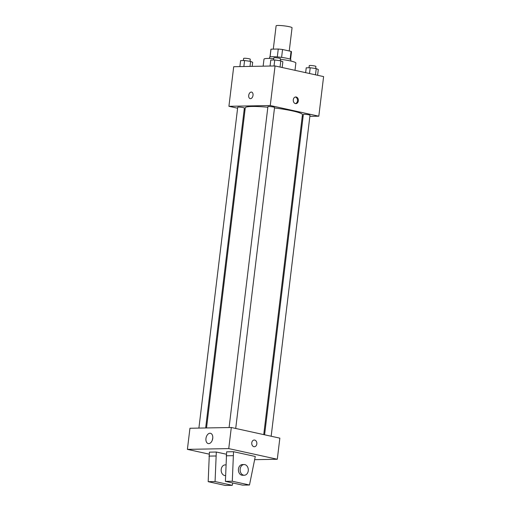 <?xml version="1.0" encoding="UTF-8"?>
<svg xmlns="http://www.w3.org/2000/svg" width="511" height="511" viewBox="0 0 511 511"><rect width="100%" height="100%" fill="white"/><g stroke="black" fill="none" stroke-linecap="round" stroke-linejoin="round"><path stroke-width="0.77" d="M289.245 50.979L292.056 27.76A8.029 0.926 -173.1 0 0 289.252 26.7A8.029 0.926 -173.1 0 0 280.788 25.55A8.029 0.926 -173.1 0 0 276.112 25.831L273.289 49.126M270.076 56.887L271.009 49.171A10.361 1.201 -173.1 0 0 270.919 49.299L270 56.913M271.009 49.171L278.259 49.037A10.361 1.201 -173.1 0 1 282.551 49.51L291.066 51.375A10.361 1.201 -173.1 0 1 291.494 51.79L290.574 59.397M277.307 56.913L278.259 49.037M290.12 59.18L291.066 51.375M281.599 57.385L282.551 49.51M269.469 58.439L269.623 57.175A10.705 1.239 6.9 0 1 272.159 56.689A10.705 1.239 6.9 0 1 283.988 57.743A10.705 1.239 6.9 0 1 290.88 59.749L290.727 61.013M294.988 70.326L295.869 63.032A16.058 1.859 -173.1 0 0 290.267 60.911A16.058 1.859 -173.1 0 0 280.386 59.289M273.724 58.637A16.058 1.859 -173.1 0 0 263.989 59.174L263.139 66.174M237.609 108.211L228.915 106.301L233.706 66.717L275.052 65.951L323.604 76.599L318.813 116.189L309.864 116.348M228.915 106.301L270.262 105.534L275.052 65.951M253.022 95.321A3.347 2.121 102.4 0 1 250.147 98.629A3.347 2.121 102.4 0 1 248.793 94.905A3.347 2.121 102.4 0 1 251.584 92.095A3.347 2.121 102.4 0 1 253.022 95.321M263.74 434.612L302.448 114.7A28.795 3.334 -173.1 0 0 292.401 110.9A28.795 3.334 -173.1 0 0 274.496 107.962M267.847 107.246A28.795 3.334 -173.1 0 0 245.274 107.783L206.533 427.95M245.025 109.833L244.175 109.648M303.106 116.476L302.231 116.489M270.262 105.534L318.813 116.189M205.658 427.969L244.373 108.038A3.347 0.39 -173.1 0 0 243.204 107.597A3.347 0.39 -173.1 0 0 239.678 107.118A3.347 0.39 -173.1 0 0 237.73 107.233L198.9 428.09M235.712 428.461L274.554 107.482A3.347 0.39 -173.1 0 0 273.385 107.035A3.347 0.39 -173.1 0 0 269.865 106.556A3.347 0.39 -173.1 0 0 267.911 106.678L229.088 427.535M264.589 434.797L303.355 114.451A3.347 0.39 6.9 0 1 306.721 114.464A3.347 0.39 6.9 0 1 309.998 115.256L271.156 436.234M295.415 103.605A3.347 2.561 -91.1 0 1 293.263 100.054A3.347 2.561 -91.1 0 1 295.754 96.962A3.347 2.561 -91.1 0 1 298.373 100.258A3.347 2.561 -91.1 0 1 295.875 103.65A3.347 2.561 -91.1 0 1 295.415 103.605M295.32 97.02A3.347 2.561 -91.1 0 1 297.504 100.271A3.347 2.561 -91.1 0 1 295.441 103.612M250.154 98.629A3.347 2.121 102.4 0 1 248.8 94.912A3.347 2.121 102.4 0 1 251.584 92.095M209.171 454.145L187.396 449.367L189.951 428.256L231.304 427.496L279.849 438.144L277.294 459.255L254.893 459.67M212.736 438.368A5.263 3.334 102.4 0 1 208.22 443.574A5.263 3.334 102.4 0 1 206.093 437.716A5.263 3.334 102.4 0 1 210.475 433.29A5.263 3.334 102.4 0 1 212.736 438.368M187.396 449.367L228.749 448.607L231.304 427.496M212.761 438.157A5.263 3.334 -77.6 0 0 212.333 440.112M251.77 442.82A3.347 2.561 -91.1 0 1 254.235 440.028A3.347 2.561 -91.1 0 1 256.861 443.331A3.347 2.561 -91.1 0 1 254.363 446.723A3.347 2.561 -91.1 0 1 251.77 442.82M228.749 448.607L277.294 459.255M254.357 446.723A3.347 2.561 88.9 0 0 256.854 443.331A3.347 2.561 88.9 0 0 254.235 440.028M249.489 485.003L242.597 485.131L225.402 481.362L226.641 451.833L233.533 451.705L255.283 456.476L249.489 485.003L232.294 481.234L233.533 451.705M216.306 452.024L215.067 481.554L232.262 485.322L225.37 485.45L208.175 481.681L209.414 452.152L216.306 452.024L226.354 454.228M225.894 464.876L225.166 464.889A5.353 4.094 88.9 0 0 221.167 470.318A5.353 4.094 88.9 0 0 225.364 475.594L225.575 475.588M232.262 485.322L232.767 482.978M244.309 475.243L242.591 475.275A5.353 4.094 -91.1 0 1 238.445 469.034A5.353 4.094 -91.1 0 1 242.393 464.569L244.117 464.544A5.353 4.094 -91.1 0 1 248.308 469.813A5.353 4.094 -91.1 0 1 244.309 475.243A5.353 4.094 -91.1 0 1 240.17 469.002A5.353 4.094 -91.1 0 1 244.117 464.544M208.935 456.106L215.827 455.984M208.175 481.681L215.067 481.554M225.402 481.362L232.294 481.234M226.162 455.793L233.054 455.665M305.642 72.664L306.23 67.816L310.209 67.746L316.245 68.595L318.302 69.522L317.599 75.283M309.513 73.507L310.209 67.746M315.491 74.823L316.245 68.595M315.651 68.512L315.907 66.43A3.347 0.39 -173.1 0 0 314.738 65.989A3.347 0.39 -173.1 0 0 311.212 65.51A3.347 0.39 -173.1 0 0 309.264 65.625L309.002 67.765M270.064 66.047L270.785 60.043L274.765 59.972L280.801 60.822L282.858 61.748L282.161 67.509M274.043 65.97L274.765 59.972M280.047 67.05L280.801 60.822M280.213 60.739L280.462 58.656A3.347 0.39 -173.1 0 0 279.293 58.216A3.347 0.39 -173.1 0 0 275.774 57.737A3.347 0.39 -173.1 0 0 273.819 57.852L273.564 59.991M239.876 66.602L240.604 60.605L244.584 60.528L250.62 61.377L252.677 62.304L252.179 66.373M243.856 66.526L244.584 60.528M250.007 66.417L250.62 61.377M250.026 61.294L250.281 59.212A3.347 0.39 -173.1 0 0 249.113 58.771A3.347 0.39 -173.1 0 0 245.587 58.292A3.347 0.39 -173.1 0 0 243.638 58.414L243.377 60.553"/></g></svg>
